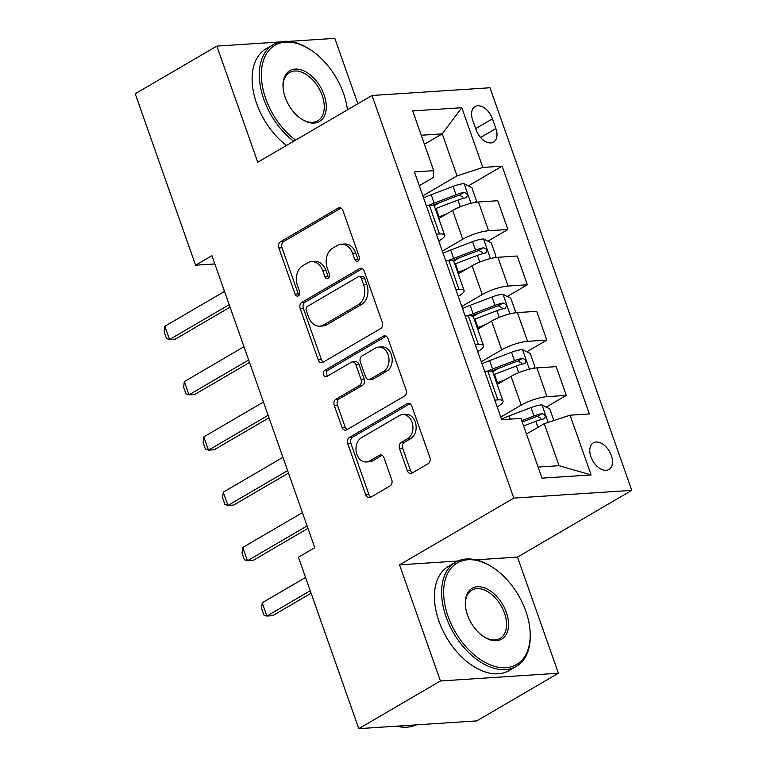<?xml version="1.0" encoding="UTF-8"?>
<svg xmlns="http://www.w3.org/2000/svg" width="767" height="767" viewBox="0 0 767 767"><rect width="100%" height="100%" fill="white"/><g stroke="black" fill="none" stroke-linecap="round" stroke-linejoin="round"><path stroke-width="1.15" d="M358.007 261.048A3.317 2.483 -93.8 0 0 359.177 256.696L342.926 210.551A4.736 3.547 -93.8 0 0 339.407 207.704A4.736 3.547 -93.8 0 0 338.189 208.078L280.501 241.768A4.736 3.547 -93.8 0 0 278.833 247.99L295.074 294.125A3.317 2.483 -93.8 0 0 297.538 296.12A3.317 2.483 -93.8 0 0 298.392 295.861A3.317 2.483 -93.8 0 0 299.561 291.508L297.462 285.535A15.148 11.342 -93.8 0 1 302.821 265.65L307.634 262.841A15.148 11.342 -93.8 0 1 311.536 261.624A15.148 11.342 -93.8 0 1 322.782 270.751L324.882 276.724A3.317 2.483 -93.8 0 0 327.346 278.718A3.317 2.483 -93.8 0 0 328.199 278.45A3.317 2.483 -93.8 0 0 329.369 274.097L327.269 268.134A15.148 11.342 -93.8 0 1 332.629 248.24L337.432 245.44A15.148 11.342 -93.8 0 1 341.334 244.222A15.148 11.342 -93.8 0 1 352.59 253.34L354.69 259.313A3.317 2.483 -93.8 0 0 357.154 261.307A3.317 2.483 -93.8 0 0 358.007 261.048M611.337 455.493A15.436 9.578 59.7 0 0 593.351 442.837A15.436 9.578 59.7 0 0 590.935 456.825A15.436 9.578 59.7 0 0 608.921 469.481A15.436 9.578 59.7 0 0 611.337 455.493M407.277 470.631A4.736 3.547 -93.8 0 0 410.786 473.488A4.736 3.547 -93.8 0 0 412.004 473.105L428.197 463.651A4.736 3.547 -93.8 0 0 429.865 457.439L411.821 406.194A4.736 3.547 -93.8 0 0 408.303 403.337A4.736 3.547 -93.8 0 0 407.085 403.72L349.397 437.411A4.736 3.547 -93.8 0 0 347.729 443.623L365.773 494.868A4.736 3.547 -93.8 0 0 369.282 497.725A4.736 3.547 -93.8 0 0 370.509 497.342L390.058 485.923A4.736 3.547 -93.8 0 0 391.726 479.711L384.008 457.774A4.736 3.547 -93.8 0 0 380.49 454.927A4.736 3.547 -93.8 0 0 379.272 455.31L369.579 460.967A12.665 9.482 -93.8 0 1 366.319 461.983A12.665 9.482 -93.8 0 1 356.319 452.214A12.665 9.482 -93.8 0 1 361.401 437.736L399.377 415.561A12.665 9.482 -93.8 0 1 402.637 414.535A12.665 9.482 -93.8 0 1 412.627 424.314A12.665 9.482 -93.8 0 1 407.555 438.791L401.227 442.482A4.736 3.547 -93.8 0 0 399.549 448.705L407.277 470.631L410.46 470.42A4.736 3.547 -93.8 0 0 412.378 472.884M399.53 564.848L440.431 680.981L358.803 728.65L476.777 720.903L558.395 673.234L517.504 557.101L631.778 490.362L513.804 498.109L399.53 564.848L457.985 561.003M280.013 41.945L216.85 46.097L257.75 162.23L372.024 95.491L513.804 498.109M216.85 46.097L135.222 93.766L195.595 265.209L214.837 263.944M358.803 728.65L298.43 557.206L314.758 547.676L211.922 255.67L195.595 265.209M380.633 328.592A4.736 3.547 -93.8 0 0 382.302 322.38L364.258 271.135A4.736 3.547 -93.8 0 0 360.749 268.287A4.736 3.547 -93.8 0 0 359.522 268.661L301.843 302.351A4.736 3.547 -93.8 0 0 300.165 308.564L318.209 359.809A4.736 3.547 -93.8 0 0 321.728 362.666A4.736 3.547 -93.8 0 0 322.945 362.283L380.633 328.592M388.044 338.659L406.088 389.904A4.736 3.547 -93.8 0 1 404.41 396.117L346.722 429.808A4.736 3.547 -93.8 0 1 345.505 430.191A4.736 3.547 -93.8 0 1 341.986 427.344L334.268 405.407A4.736 3.547 -93.8 0 1 335.946 399.195L359.339 385.533A4.736 3.547 -93.8 0 0 361.017 379.32L355.888 364.766A4.736 3.547 -93.8 0 0 352.379 361.919A4.736 3.547 -93.8 0 0 351.152 362.302L326.8 376.52A3.317 2.483 -93.8 0 1 325.946 376.789A3.317 2.483 -93.8 0 1 323.329 374.229A3.317 2.483 -93.8 0 1 324.662 370.442L383.308 336.195A4.736 3.547 -93.8 0 1 384.526 335.812A4.736 3.547 -93.8 0 1 388.044 338.659M472.683 120.122L476.115 129.853A14.947 9.281 59.7 0 0 493.536 142.116A14.947 9.281 59.7 0 0 495.885 128.559L492.452 118.818A14.947 9.281 59.7 0 0 475.032 106.565A14.947 9.281 59.7 0 0 472.683 120.122M631.778 490.362L489.998 87.754L372.024 95.491M419.281 185.7L433.413 177.445L433.719 170.657L414.429 171.923L501.685 419.683L520.975 418.418L542.01 478.148L591.108 474.926L559.066 465.694L544.263 423.662L526.478 434.045M433.719 170.657L412.694 110.927L461.792 107.706L482.827 167.436L457.007 175.902L422.857 195.844M468.359 185.882L502.117 166.171L482.827 167.436M502.117 166.171L589.363 413.931L570.073 415.196L591.108 474.926M357.863 103.766L334.824 38.35L288.584 41.389M440.431 680.981L558.395 673.234M424.429 144.254L442.214 133.87L421.256 135.241M457.007 175.902L442.214 133.87L461.792 107.706M546.257 407.095L566.305 395.388L547.015 396.654A19.29 4.477 160.6 0 0 521.205 405.12L500.755 417.056M566.305 395.388L556.18 366.636L536.89 367.901A19.29 4.477 160.6 0 0 511.071 376.367L497.189 384.468M526.785 351.794L546.833 340.088L527.543 341.353A19.29 4.477 160.6 0 0 501.723 349.819L481.283 361.756M546.833 340.088L536.699 311.335L517.409 312.6A19.29 4.477 160.6 0 0 491.599 321.057L477.716 329.168M507.303 296.493L527.351 284.787L508.061 286.053A19.29 4.477 160.6 0 0 482.251 294.518L461.811 306.455M527.351 284.787L517.226 256.025L497.936 257.29A19.29 4.477 160.6 0 0 472.127 265.756L458.235 273.867M487.831 241.193L507.879 229.477L488.589 230.752A19.29 4.477 160.6 0 0 462.769 239.208L442.329 251.154M507.879 229.477L497.754 200.724L478.464 201.989A19.29 4.477 160.6 0 0 452.645 210.455L438.762 218.566M538.108 467.065L559.066 465.694M438.762 241.011L439.184 240.761A19.29 4.477 160.6 0 0 444.62 235.191A19.29 4.477 160.6 0 0 439.481 233.973L436.356 234.175M458.235 296.311L458.656 296.062A19.29 4.477 160.6 0 0 464.093 290.492A19.29 4.477 160.6 0 0 458.963 289.274L455.828 289.485M477.707 351.612L478.129 351.372A19.29 4.477 160.6 0 0 483.574 345.802A19.29 4.477 160.6 0 0 478.435 344.575L475.31 344.786M497.189 406.913L497.61 406.673A19.29 4.477 160.6 0 0 503.047 401.103A19.29 4.477 160.6 0 0 497.908 399.885L494.782 400.086M434.093 205.892L439.894 202.507M453.565 261.202L459.375 257.808M473.047 316.503L478.848 313.109M492.519 371.803L498.32 368.419M444.62 235.191L434.496 206.438A19.29 4.477 160.6 0 0 429.357 205.211L426.231 205.422M464.093 290.492L453.968 261.739A19.29 4.477 160.6 0 0 448.839 260.521L445.704 260.722M483.574 345.802L473.44 317.039A19.29 4.477 160.6 0 0 468.311 315.822L465.176 316.023M503.047 401.103L492.922 372.34A19.29 4.477 160.6 0 0 487.783 371.123L484.658 371.333M544.263 423.662L570.073 415.196M517.504 557.101L475.971 559.824M358.697 260.425A3.317 2.483 -93.8 0 1 357.873 259.102L355.773 253.129A15.148 11.342 -93.8 0 0 344.527 244.011L341.334 244.222M311.536 261.624L314.719 261.413A15.148 11.342 -93.8 0 1 325.965 270.54L328.075 276.513A3.317 2.483 -93.8 0 0 328.89 277.836M341.008 208.087L283.694 241.567A4.736 3.547 -93.8 0 0 282.016 247.779L298.267 293.914A3.317 2.483 -93.8 0 0 299.082 295.237M362.35 268.671L305.026 302.14A4.736 3.547 -93.8 0 0 303.349 308.353L321.402 359.598A4.736 3.547 -93.8 0 0 323.31 362.062M361.458 278.526A3.317 2.483 -93.8 0 0 358.994 276.532A3.317 2.483 -93.8 0 0 358.141 276.801L307.509 306.369A3.317 2.483 -93.8 0 0 306.33 310.721L308.555 317.02A15.148 11.342 -93.8 0 0 319.801 326.148A15.148 11.342 -93.8 0 0 323.703 324.93L358.314 304.71A15.148 11.342 -93.8 0 0 363.673 284.825L361.458 278.526L364.641 278.325A3.317 2.483 -93.8 0 0 362.187 276.321L358.994 276.532M319.801 326.148L322.984 325.937A15.148 11.342 -93.8 0 0 326.886 324.719L323.703 324.93M364.641 278.325L366.866 284.615A15.148 11.342 -93.8 0 1 361.497 304.509L326.886 324.719M352.379 361.919L355.562 361.708A4.736 3.547 -93.8 0 1 359.081 364.565L364.2 379.109A4.736 3.547 -93.8 0 1 362.523 385.322L339.129 398.984A4.736 3.547 -93.8 0 0 337.461 405.197L345.179 427.133A4.736 3.547 -93.8 0 0 347.096 429.597M386.127 336.195L327.845 370.231A3.317 2.483 -93.8 0 0 326.435 372.983A3.317 2.483 -93.8 0 0 327.634 376.041M383.615 371.353A12.665 9.482 -93.8 0 0 388.687 356.876A12.665 9.482 -93.8 0 0 378.697 347.106A12.665 9.482 -93.8 0 0 375.437 348.122L362.053 355.936A4.736 3.547 -93.8 0 0 360.375 362.149L365.504 376.693A4.736 3.547 -93.8 0 0 369.013 379.55A4.736 3.547 -93.8 0 0 370.231 379.166L383.615 371.353L386.808 371.142A12.665 9.482 -93.8 0 0 391.879 356.665A12.665 9.482 -93.8 0 0 381.88 346.895L378.697 347.106M369.013 379.55L372.206 379.339A4.736 3.547 -93.8 0 0 373.424 378.956L370.231 379.166M386.808 371.142L373.424 378.956M402.637 414.535L405.82 414.333A12.665 9.482 -93.8 0 1 415.819 424.103A12.665 9.482 -93.8 0 1 410.748 438.58L404.41 442.281A4.736 3.547 -93.8 0 0 402.742 448.494L410.46 470.42M366.319 461.983L369.502 461.782A12.665 9.482 -93.8 0 0 372.772 460.756L369.579 460.967M382.091 455.31L372.772 460.756M409.904 403.73L352.59 437.2A4.736 3.547 -93.8 0 0 350.912 443.412L368.956 494.657A4.736 3.547 -93.8 0 0 370.873 497.121M475.013 202.411L476.508 200.916L471.839 187.637L463.901 183.639A12.78 2.963 160.6 0 0 453.086 186.371L431.198 194.722A36.893 8.562 160.6 0 0 423.576 197.876M446.825 213.849L438.992 216.84A36.893 8.562 160.6 0 0 438.254 217.128M435.301 208.72A36.893 8.562 -19.4 0 1 436.03 208.432L457.918 200.082A12.78 2.963 -19.4 0 1 465.933 197.742C468.301 195.499 467.678 193.735 464.064 192.431A12.78 2.963 160.6 0 0 456.049 194.78L434.16 203.13A36.893 8.562 160.6 0 0 428.916 205.24M432.617 205.316A30.622 7.104 -19.4 0 1 435.301 204.262L457.19 195.911A6.51 1.515 -19.4 0 1 459.366 195.173L462.99 197.138M465.933 197.742L466.624 197.493M229.189 304.691L169.526 339.541L166.497 338.544L164.167 331.91L164.847 326.263L224.51 291.422M164.847 326.263L169.526 339.541L175.26 339.158L230.052 307.164M494.494 257.722L495.981 256.216L491.311 242.947L483.373 238.94A12.78 2.963 160.6 0 0 472.568 241.672L450.68 250.023A36.893 8.562 160.6 0 0 443.048 253.177M466.307 269.159L458.465 272.151A36.893 8.562 160.6 0 0 457.736 272.429M454.773 264.021A36.893 8.562 -19.4 0 1 455.502 263.743L477.39 255.392A12.78 2.963 -19.4 0 1 485.406 253.043C487.783 250.809 487.16 249.035 483.536 247.741A12.78 2.963 160.6 0 0 475.521 250.08L453.633 258.431A36.893 8.562 160.6 0 0 448.388 260.55M452.089 260.627A30.622 7.104 -19.4 0 1 454.773 259.562L476.662 251.212A6.51 1.515 -19.4 0 1 478.838 250.483L482.462 252.439M485.406 253.043L486.096 252.794M513.967 313.022L515.462 311.517L510.784 298.248L502.845 294.24A12.78 2.963 160.6 0 0 492.04 296.973L470.152 305.333A36.893 8.562 160.6 0 0 462.52 308.478M485.779 324.46L477.937 327.451A36.893 8.562 160.6 0 0 477.208 327.73M474.246 319.321A36.893 8.562 -19.4 0 1 474.984 319.043L496.872 310.693A12.78 2.963 -19.4 0 1 504.887 308.353C507.255 306.11 506.632 304.336 503.018 303.042A12.78 2.963 160.6 0 0 495.003 305.381L473.114 313.732A36.893 8.562 160.6 0 0 467.86 315.851M471.561 315.927A30.622 7.104 -19.4 0 1 474.246 314.863L496.134 306.512A6.51 1.515 -19.4 0 1 498.32 305.784L501.944 307.749M504.887 308.353L505.568 308.104M533.439 368.323L534.935 366.827L530.265 353.549L522.327 349.551A12.78 2.963 160.6 0 0 511.512 352.283L489.624 360.634A36.893 8.562 160.6 0 0 482.002 363.788M505.252 379.761L497.419 382.752A36.893 8.562 160.6 0 0 496.68 383.04M493.727 374.632A36.893 8.562 -19.4 0 1 494.456 374.344L516.344 365.993A12.78 2.963 -19.4 0 1 524.36 363.654C526.728 361.41 526.104 359.646 522.49 358.342A12.78 2.963 160.6 0 0 514.475 360.682L492.587 369.042A36.893 8.562 160.6 0 0 487.342 371.151M491.043 371.228A30.622 7.104 -19.4 0 1 493.727 370.173L515.616 361.823A6.51 1.515 -19.4 0 1 517.792 361.084L521.416 363.05M524.36 363.654L525.05 363.405M248.661 360.001L188.998 394.842L185.978 393.845L183.639 387.21L184.32 381.573L243.983 346.722M184.32 381.573L188.998 394.842L194.741 394.468L249.534 362.465M268.134 415.302L208.471 450.143L205.451 449.146L203.111 442.511L203.801 436.874L263.464 402.033M203.801 436.874L208.471 450.143L214.214 449.769L269.006 417.766M287.615 470.602L227.952 505.453L224.923 504.456L222.593 497.812L223.274 492.174L282.937 457.333M223.274 492.174L227.952 505.453L233.686 505.069L288.478 473.076M553.841 420.517L549.738 408.859L541.799 404.851A12.78 2.963 160.6 0 0 530.994 407.584L509.106 415.935A36.893 8.562 160.6 0 0 501.474 419.089M523.621 425.953L535.817 421.294A12.78 2.963 -19.4 0 1 543.832 418.955C546.209 416.711 545.586 414.947 541.962 413.643A12.78 2.963 160.6 0 0 533.947 415.992L521.752 420.642M522.241 422.023L535.088 417.123A6.51 1.515 -19.4 0 1 537.264 416.395L540.888 418.351M543.832 418.955L544.522 418.705M307.088 525.913L247.425 560.754L244.405 559.757L242.065 553.122L242.746 547.475L302.409 512.634M242.746 547.475L247.425 560.754L253.168 560.38L307.96 528.377M347.451 109.844A58.829 36.519 59.7 0 0 343.539 93.526A58.829 36.519 59.7 0 0 311.469 50.459A58.829 36.519 59.7 0 0 269.85 49.347A58.829 36.519 59.7 0 0 265.746 98.636A58.829 36.519 59.7 0 0 295.592 140.131M293.684 141.253A60.277 37.41 -120.3 0 1 263.81 99.269A60.277 37.41 -120.3 0 1 273.263 44.601A60.277 37.41 -120.3 0 1 310.664 49.903L311.469 50.459M324.096 94.801A29.414 18.255 -120.3 0 1 322.035 119.441A29.414 18.255 -120.3 0 1 301.23 118.885A29.414 18.255 -120.3 0 1 285.19 97.351A29.414 18.255 -120.3 0 1 283.1 87.841A29.414 18.255 -120.3 0 1 298.737 69.289A29.414 18.255 -120.3 0 1 324.096 94.801M300.817 118.607A27.967 17.363 59.7 0 0 317.768 120.802A27.967 17.363 59.7 0 0 322.159 95.434A27.967 17.363 59.7 0 0 289.562 72.501A27.967 17.363 59.7 0 0 283.138 88.339M286.494 145.442A60.277 37.41 -120.3 0 1 256.619 103.459A60.277 37.41 -120.3 0 1 266.082 48.791L273.263 44.601M525.826 611.165A58.829 36.519 59.7 0 0 493.756 568.098A58.829 36.519 59.7 0 0 452.137 566.995A58.829 36.519 59.7 0 0 448.033 616.275A58.829 36.519 59.7 0 0 498.732 667.29A58.829 36.519 59.7 0 0 530.016 630.186A58.829 36.519 59.7 0 0 525.826 611.165M530.016 630.186L530.102 631.164A60.277 37.41 -120.3 0 1 516.354 666.341A60.277 37.41 -120.3 0 1 446.097 616.908A60.277 37.41 -120.3 0 1 455.55 562.24A60.277 37.41 -120.3 0 1 492.951 567.551L493.756 568.098M506.383 612.44A29.414 18.255 -120.3 0 1 504.331 637.08A29.414 18.255 -120.3 0 1 483.517 636.533A29.414 18.255 -120.3 0 1 467.487 615A29.414 18.255 -120.3 0 1 465.387 605.489A29.414 18.255 -120.3 0 1 481.034 586.937A29.414 18.255 -120.3 0 1 506.383 612.44M483.105 636.246A27.967 17.363 59.7 0 0 500.055 638.441A27.967 17.363 59.7 0 0 504.446 613.073A27.967 17.363 59.7 0 0 471.849 590.139A27.967 17.363 59.7 0 0 465.435 605.978M516.354 666.341L509.163 670.54A60.277 37.41 -120.3 0 1 438.916 621.107A60.277 37.41 -120.3 0 1 448.369 566.429L455.55 562.24M415.896 724.901A60.277 37.41 -120.3 0 1 396.597 726.167M310.242 590.743L266.897 616.054L263.877 615.057L261.537 608.423L262.228 602.785L305.563 577.474M262.228 602.785L266.897 616.054L272.64 615.68L311.105 593.217M521.205 405.12L511.071 376.367M501.723 349.819L491.599 321.057M482.251 294.518L472.127 265.756M462.769 239.208L452.645 210.455M439.481 233.973L429.357 205.211M488.589 230.752L478.464 201.989M508.061 286.053L497.936 257.29M458.963 289.274L448.839 260.521M527.543 341.353L517.409 312.6M478.435 344.575L468.311 315.822M547.015 396.654L536.89 367.901M497.908 399.885L487.783 371.123M475.684 128.616L492.452 118.818M480.573 137.494L495.885 128.559M355.773 253.129L352.59 253.34M328.075 276.513L324.882 276.724M325.965 270.54L322.782 270.751M298.267 293.914L295.074 294.125M282.016 247.779L278.833 247.99M283.694 241.567L280.501 241.768M340.673 207.915L338.189 208.078M357.873 259.102L354.69 259.313M321.402 359.598L318.209 359.809M303.349 308.353L300.165 308.564M305.026 302.14L301.843 302.351M362.005 268.498L359.522 268.661M361.497 304.509L358.314 304.71M366.866 284.615L363.673 284.825M345.179 427.133L341.986 427.344M337.461 405.197L334.268 405.407M339.129 398.984L335.946 399.195M362.523 385.322L359.339 385.533M364.2 379.109L361.017 379.32M359.081 364.565L355.888 364.766M327.845 370.231L324.662 370.442M385.782 336.032L383.308 336.195M402.742 448.494L399.549 448.705M404.41 442.281L401.227 442.482M410.748 438.58L407.555 438.791M381.755 455.147L379.272 455.31M368.956 494.657L365.773 494.868M350.912 443.412L347.729 443.623M352.59 437.2L349.397 437.411M409.568 403.557L407.085 403.72M470.976 203.265L464.102 183.735M434.16 203.13L431.198 194.722M438.992 216.84L436.03 208.432M456.049 194.78L453.086 186.371M460.277 206.774L457.918 200.082M459.366 195.173L464.064 192.431M490.449 258.575L483.574 239.036M453.633 258.431L450.68 250.023M458.465 272.151L455.502 263.743M475.521 250.08L472.568 241.672M479.749 262.074L477.39 255.392M478.838 250.483L483.536 247.741M509.93 313.876L503.047 294.346M473.114 313.732L470.152 305.333M477.937 327.451L474.984 319.043M495.003 305.381L492.04 296.973M499.221 317.385L496.872 310.693M498.32 305.784L503.018 303.042M529.403 369.176L522.528 349.647M492.587 369.042L489.624 360.634M497.419 382.752L494.456 374.344M514.475 360.682L511.512 352.283M518.703 372.685L516.344 365.993M517.792 361.084L522.49 358.342M548.137 422.387L542.001 404.947M510.228 419.127L509.106 415.935M533.947 415.992L530.994 407.584M537.945 427.344L535.817 421.294M537.264 416.395L541.962 413.643"/></g></svg>
